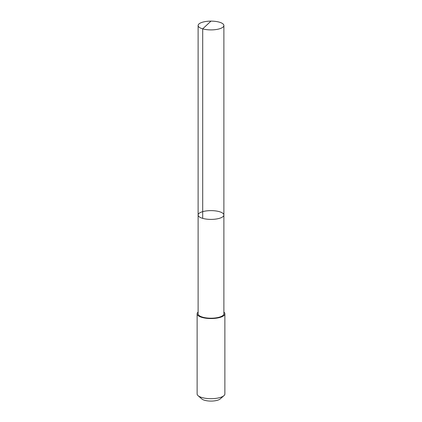 <?xml version="1.0" encoding="UTF-8"?>
<svg xmlns="http://www.w3.org/2000/svg" width="422" height="422" viewBox="0 0 422 422"><rect width="100%" height="100%" fill="white"/><g stroke="black" fill="none" stroke-linecap="round" stroke-linejoin="round"><path stroke-width="0.63" d="M223.887 215.004L223.887 313.82A12.887 4.389 180 0 1 217.573 317.592A12.887 4.389 180 0 1 204.623 317.634A12.887 4.389 180 0 1 198.113 313.82L198.113 215.004A12.887 4.389 0 0 0 211 219.393A12.887 4.389 0 0 0 223.887 215.004A12.887 4.389 0 0 0 217.377 211.195A12.887 4.389 0 0 0 204.427 211.232A12.887 4.389 0 0 0 198.113 215.004A12.887 4.389 0 0 0 211 219.393A12.887 4.389 0 0 0 223.887 215.004L223.887 25.51A12.887 4.389 180 0 1 217.573 29.287A12.887 4.389 180 0 1 204.617 29.324A12.887 4.389 180 0 1 198.113 25.51A12.887 4.389 180 0 1 204.427 21.738A12.887 4.389 180 0 1 209.66 21.147L211 21.1L202.697 28.865L202.697 218.359M211 21.1L212.34 21.147A12.887 4.389 180 0 1 223.887 25.51M223.887 312.069A13.879 4.726 180 0 1 224.879 313.82A13.879 4.726 180 0 1 218.079 317.887A13.879 4.726 180 0 1 204.127 317.93A13.879 4.726 180 0 1 197.121 313.82A13.879 4.726 180 0 1 198.113 312.069M224.879 313.82L224.879 393.958A13.879 4.726 180 0 1 223.94 395.667A13.879 4.726 180 0 1 218.079 398.02A13.879 4.726 180 0 1 198.06 395.667A13.879 4.726 180 0 1 197.121 393.958L197.121 313.82M223.94 395.667L220.205 398.938A9.875 3.36 180 0 1 216.032 400.615A9.875 3.36 180 0 1 201.795 398.938L198.06 395.667M198.113 215.004L198.113 25.51"/></g></svg>
